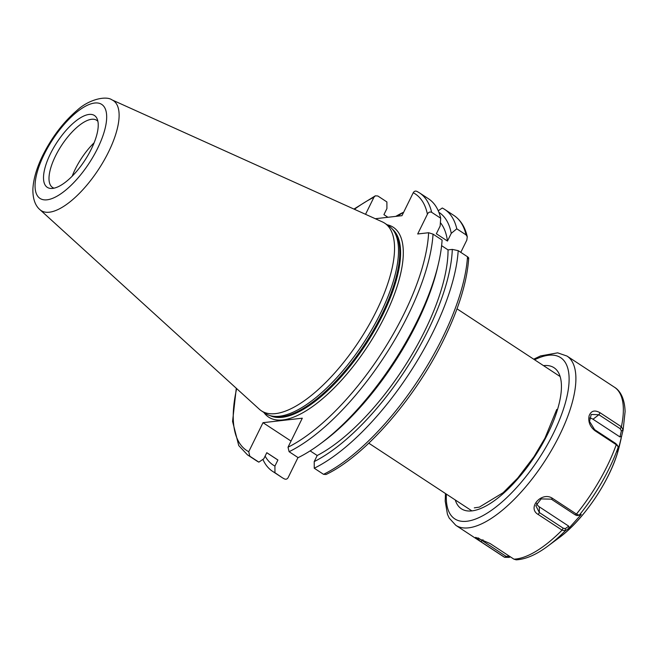 <?xml version="1.0" encoding="UTF-8"?>
<svg xmlns="http://www.w3.org/2000/svg" width="658" height="658" viewBox="0 0 658 658"><rect width="100%" height="100%" fill="white"/><g stroke="black" fill="none" stroke-linecap="round" stroke-linejoin="round"><path stroke-width="0.99" d="M97.902 121.376A40.179 15.521 -56.7 0 0 96.644 120.274A40.179 15.521 -56.7 0 0 55.478 156.045A40.179 15.521 -56.7 0 0 52.533 187.448A40.179 15.521 -56.7 0 0 54.046 188.163M94.11 142.802A40.179 15.521 -56.7 0 0 75.308 169.065A40.179 15.521 -56.7 0 0 72.199 176.171M39.899 209.622L259.334 409.227A112.271 43.37 -56.7 0 0 261.432 410.855L265.396 413.463A112.271 43.37 -56.7 0 0 269.854 415.543A112.271 43.37 -56.7 0 0 380.414 313.512A112.271 43.37 -56.7 0 0 392.324 229.033A112.271 43.37 -56.7 0 0 388.639 225.776L384.675 223.169A112.271 43.37 -56.7 0 0 382.347 221.894L111.967 99.868C106.185 95.566 88.863 99.259 76.928 110.478C63.365 122.149 52.023 137.02 42.91 155.107C36.84 167.42 33.5 178.647 32.9 188.805C32.604 200.493 36.346 206.645 39.899 209.622A65.775 25.407 -56.7 0 0 108.512 152.023A65.775 25.407 -56.7 0 0 111.967 99.868M261.432 410.855A112.271 43.37 -56.7 0 0 376.45 310.905A112.271 43.37 -56.7 0 0 384.675 223.169M50.436 153.758A42.967 16.598 -56.7 0 0 51.34 188.476A42.967 16.598 -56.7 0 0 91.306 149.086A42.967 16.598 -56.7 0 0 97.113 118.777A42.967 16.598 -56.7 0 0 76.846 120.241A42.967 16.598 -56.7 0 0 50.436 153.758M468.71 258.142C467.131 281.616 458.823 308.75 443.796 339.544C415.494 397.967 365.1 455.961 326.064 474.492L323.539 474.328L314.244 468.216A156.711 60.536 -56.7 0 0 433.145 331.838A156.711 60.536 -56.7 0 0 458.198 250.649L467.501 256.752C468.924 257.854 469.096 258.471 468.027 258.602M265.116 456.117A151.118 58.373 -56.7 0 0 274.921 466.078L274.954 472.715L281.904 477.461A156.711 60.536 -56.7 0 0 284.248 478.818C285.876 479.624 287.176 479.213 288.146 477.576L298 457.549M262.896 459.391A156.711 60.536 -56.7 0 0 272.601 471.358A156.711 60.536 -56.7 0 0 274.954 472.715M314.244 468.216L314.211 461.587L317.205 455.509A144.332 55.757 -56.7 0 0 424.772 330.875A144.332 55.757 -56.7 0 0 448.04 249.892L452.301 249.398L458.198 250.649M317.205 455.509L310.14 450.87M291.042 441.082L263.011 422.683L302.302 418.192L288.023 447.21L289.092 451.701L298.14 457.647A156.711 60.536 -56.7 0 0 320.01 444.068L323.308 441.617A151.118 58.373 -56.7 0 0 416.876 323.21A151.118 58.373 -56.7 0 0 437.496 267.716L438.434 263.726A156.711 60.536 -56.7 0 0 442.102 240.08L433.054 234.133L428.621 232.726L417.69 233.977L427.42 214.195A153.495 59.294 -56.7 0 0 413.24 192.745L401.956 215.676L375.323 218.719M320.01 444.068A156.711 60.536 -56.7 0 0 417.049 321.269A156.711 60.536 -56.7 0 0 438.434 263.726M266.778 452.729L276.903 459.374A144.332 55.757 -56.7 0 0 277.915 460L274.921 466.078M263.011 422.683L248.732 451.701L249.801 456.2L258.857 462.138L263.8 458.782L266.794 452.696L277.915 460M365.544 214.311L373.95 197.236L375.315 195.829L377.84 195.994L386.888 201.94L386.92 208.57L383.927 214.648L387.932 217.28M236.288 388.261L232.57 421.408L238.747 445.581L247.449 454.843L256.505 460.789A156.711 60.536 -56.7 0 0 258.857 462.138M441.608 245.673L448.04 249.892M397.909 216.137L398.041 215.873A151.118 58.373 -56.7 0 0 397.399 216.194M314.211 461.587A151.118 58.373 -56.7 0 0 452.301 249.398M398.041 215.873L402.984 212.509A156.711 60.536 -56.7 0 0 395.762 216.383M460.789 252.351L466.835 240.08L467.27 236.765L466.094 234.914A156.711 60.536 -56.7 0 0 453.93 215.479L444.627 209.367A156.711 60.536 -56.7 0 0 442.275 208.018L438.236 210.766M444.627 209.367A156.711 60.536 -56.7 0 1 456.792 228.811L451.256 233.351L447.465 241.058L436.353 233.763L440.144 226.048L440.695 218.234L431.64 212.295C429.806 211.613 428.399 212.246 427.42 214.195M413.24 192.745C414.211 191.108 415.502 190.688 417.131 191.503L419.483 192.86A156.711 60.536 -56.7 0 1 431.64 212.295M440.695 218.234A156.711 60.536 -56.7 0 0 428.531 198.798L419.483 192.86M447.465 241.058A144.332 55.757 -56.7 0 0 440.391 222.651M451.256 233.351A151.118 58.373 -56.7 0 0 438.861 212.279M456.792 228.811L466.094 234.914M619.655 444.232L617.22 451.75L618.117 447.391L617.928 446.346L616.242 444.693L594.931 430.694C589.905 426.614 587.972 421.63 589.132 415.741C591.106 410.715 594.75 409.72 600.08 412.763L621.391 426.754L623.11 429.995L619.655 444.232M535.892 505.689L541.123 498.904L551.314 499.159L575.1 514.786L576.91 515.601L581.228 514.466L568.923 528.234L565.247 530.825L562.064 530.142L538.269 514.523C526.581 507.976 541.912 490.852 552.646 498.443L576.441 514.062L579.196 515.222A98.848 38.18 -56.7 0 0 618.117 447.391M510.328 556.808L509.226 557.408L504.694 557.318L480.908 541.699L475.619 537.339L490.136 543.549L513.923 559.168L516.217 559.835C525.8 559.284 536.36 554.694 547.9 546.058A98.848 38.18 -56.7 0 0 565.247 530.825L565.321 528.613L568.767 526.178L568.923 528.234M620.206 428.712L621.391 426.754A101.258 39.118 -56.7 0 0 614.457 387.225C619.268 390.054 624.648 397.185 625.1 411.62L623.118 429.954L621.374 430.932L620.206 428.712L598.895 414.721L591.213 414.466L589.527 421.391L594.618 429.641L615.929 443.64L617.204 445.45M503.296 556.504L504.694 557.318A101.258 39.118 -56.7 0 1 503.296 556.504L455.838 525.339A101.258 39.118 -56.7 0 0 516.917 496.609A101.258 39.118 -56.7 0 0 571.744 404.325A101.258 39.118 -56.7 0 0 566.999 356.06L557.663 352.844L540.539 355.92L533.704 359.194M478.062 537.857L506.092 556.388L509.514 556.273M536.615 503.304A8.036 6.917 168.3 0 0 539.313 506.841L568.767 526.178M535.883 505.78L539.346 512.541L563.141 528.168L565.321 528.613M621.621 436.402L619.976 436.953L592.998 419.236A8.036 5.774 58.9 0 0 589.51 418.044M619.976 436.953L621.374 430.932M617.911 446.354L617.105 444.833M576.959 515.592L579.196 515.222M509.177 556.454L509.226 557.408M263.858 412.451A113.554 43.864 -56.7 0 0 384.988 316.046A113.554 43.864 -56.7 0 0 387.11 224.765M270.101 415.617A111.621 43.115 -56.7 0 0 382.586 315.174A111.621 43.115 -56.7 0 0 392.489 229.231M270.775 415.823A111.621 43.115 -56.7 0 0 382.158 314.886A111.621 43.115 -56.7 0 0 392.941 229.765M269.854 415.543L271.812 416.136A111.687 43.148 -56.7 0 0 381.805 314.631A111.687 43.148 -56.7 0 0 393.649 230.596L392.324 229.033M97.614 148.363A56.226 21.722 -56.7 0 0 94.686 103.026A56.226 21.722 -56.7 0 0 44.127 154.482A56.226 21.722 -56.7 0 0 47.055 199.81A56.226 21.722 -56.7 0 0 97.614 148.363M323.539 474.328A156.711 60.536 -56.7 0 0 442.447 337.949A156.711 60.536 -56.7 0 0 467.501 256.752M289.092 451.701A156.711 60.536 -56.7 0 0 407.993 315.322A156.711 60.536 -56.7 0 0 433.054 234.133M288.023 447.21A153.495 59.294 -56.7 0 0 403.987 313.874A153.495 59.294 -56.7 0 0 428.621 232.726M373.95 197.236A153.495 59.294 -56.7 0 0 354.407 209.285M236.658 388.598A153.495 59.294 -56.7 0 0 248.732 451.701M247.449 454.843A156.711 60.536 -56.7 0 0 249.801 456.2M619.482 445.622L618.158 450.714C609.744 481.195 583.218 520.281 558.889 537.907A80.186 30.975 -56.7 0 0 618.175 450.631A80.186 30.975 -56.7 0 0 619.482 445.622L621.168 438.401M446.379 494.133A96.438 37.251 -56.7 0 0 495.055 507.68A96.438 37.251 -56.7 0 0 565.156 403.617A96.438 37.251 -56.7 0 0 534.6 359.778M455.278 499.981A84.38 32.596 -56.7 0 0 503.97 492.916A84.38 32.596 -56.7 0 0 557.976 407.952A84.38 32.596 -56.7 0 0 543.5 365.626M513.923 559.168A101.258 39.118 -56.7 0 0 562.064 530.142L563.141 528.168M575.1 514.786L576.441 514.062A101.258 39.118 -56.7 0 0 616.242 444.693L615.929 443.64M480.908 541.699L482.988 539.733M538.269 514.523L539.346 512.541L539.313 506.841M600.08 412.763L598.895 414.721L592.998 419.236M594.618 429.641L594.931 430.694M551.314 499.159L552.646 498.443M506.092 556.388L504.694 557.318M471.901 510.888L368.793 443.188M375.315 195.829L353.955 209.071M281.904 477.461L272.601 471.358M467.27 236.765C465.107 227.125 460.658 220.027 453.93 215.479M560.114 376.541L457.014 308.832M455.838 525.339L449.184 518.06L447.44 514.252L445.203 501.125L445.482 493.541M556.75 409.432L544.956 438.162L533.918 456.8L517.64 478.152L503.14 492.694L479.345 507.129L474.319 507.853M558.889 537.907L547.9 546.058M614.457 387.225L566.999 356.06"/></g></svg>
